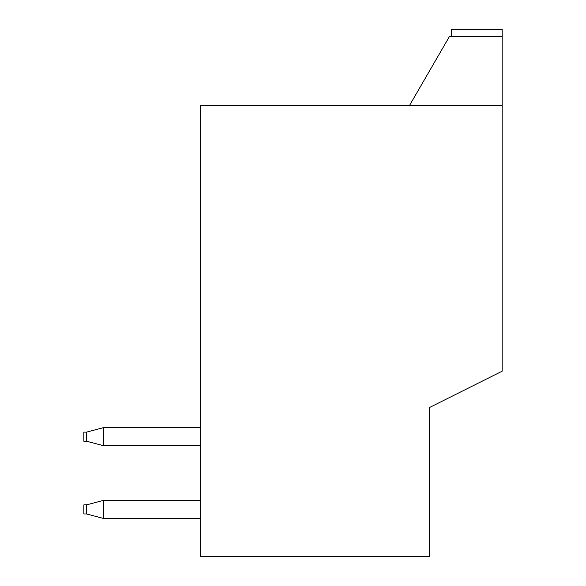 <?xml version="1.0" encoding="UTF-8"?>
<svg xmlns="http://www.w3.org/2000/svg" width="586" height="586" viewBox="0 0 586 586"><rect width="100%" height="100%" fill="white"/><g stroke="black" fill="none" stroke-linecap="round" stroke-linejoin="round"><path stroke-width="0.88" d="M451.586 36.574L451.586 29.3L502.143 29.3L502.143 36.574L449.403 36.574L409.394 105.685M502.143 105.685L200.251 105.685L200.251 556.7L429.399 556.7L429.399 407.57L502.143 371.202L502.143 36.574M200.251 500.319L103.678 500.319L103.678 518.507L200.251 518.507M200.251 427.575L103.678 427.575L103.678 445.763L200.251 445.763M103.678 518.507L86.589 513.966L86.589 504.868L103.678 500.319M86.589 441.214L86.589 432.124L83.857 432.124L83.857 441.214L86.589 441.214L103.678 445.763M86.589 432.124L103.678 427.575M86.589 504.868L83.857 504.868L83.857 513.966L86.589 513.966"/></g></svg>
